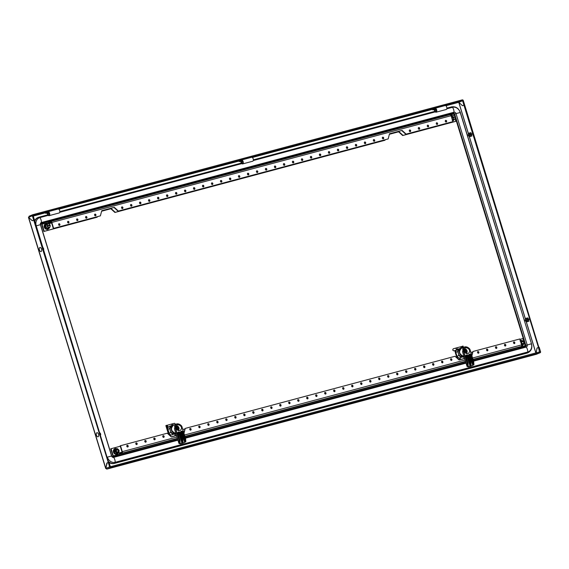 <?xml version="1.0" encoding="UTF-8"?>
<svg xmlns="http://www.w3.org/2000/svg" width="569" height="569" viewBox="0 0 569 569"><rect width="100%" height="100%" fill="white"/><g stroke="black" fill="none" stroke-linecap="round" stroke-linejoin="round"><path stroke-width="0.85" d="M117.705 452.099L117.755 452.078A1.33 1.117 -112.2 0 0 118.245 451.63L118.295 451.231A1.11 0.932 -112.2 0 1 118.174 451.558M117.947 450.093A1.11 0.932 -112.2 0 1 118.167 450.364L117.001 449.738L116.318 450.634L116.681 449.923M117.591 452.135L118.217 451.637L117.584 452.135A1.33 1.117 67.8 0 0 118.544 450.57A1.323 1.11 67.8 0 0 116.844 449.688M117.755 452.078A1.33 1.117 -112.2 0 1 117.641 452.113L117.584 452.135A1.323 1.11 67.8 0 0 118.558 450.563A1.33 1.117 67.8 0 0 117.086 449.588M116.617 452.291A1.885 1.579 67.8 0 0 119.006 450.442A1.885 1.579 67.8 0 0 115.898 450.2M116.083 451.601A1.885 1.579 67.8 0 0 116.247 451.878L117.086 452.241L116.261 451.921M118.757 452.853L119.149 450.463L117.456 448.628L116.624 448.82L115.379 449.183L114.995 451.573L116.681 453.415L118.757 452.853L116.681 453.415M117.918 453.329L115.735 453.913L113.964 451.978L114.369 449.467L115.528 449.154M115.379 449.183L114.54 449.524L114.149 451.921L114.995 451.573M113.964 451.978L115.735 453.913M452.17 119.213A1.885 1.579 67.8 0 0 454.105 119.149M452.768 115.863A1.885 1.579 67.8 0 0 451.43 116.809M452.149 120.265L454.226 119.71L454.489 118.985M450.847 116.033L453.223 115.678M452.497 120.279L453.379 120.18L452.355 120.436M453.379 120.18L454.226 119.71M521.112 342.46A1.11 0.932 -112.2 0 1 521.211 342.104M521.645 341.45A1.323 1.11 67.8 0 0 521.524 343.662M521.489 343.69L522.299 343.975A1.323 1.11 67.8 0 0 522.705 343.868M521.702 341.421A1.33 1.117 67.8 0 0 522.669 343.896L522.562 343.761M521.382 344.174A1.885 1.579 67.8 0 0 523.772 342.837M523.096 343.719L523.146 343.697A1.33 1.117 -112.2 0 0 523.636 343.256L522.975 343.761L523.772 342.872A1.33 1.117 -112.2 0 0 523.743 342.268L523.572 341.99A1.885 1.579 67.8 0 0 520.642 341.777M521.353 345.227L523.43 344.672L523.821 342.282L522.129 340.44L520.052 341.002M521.681 345.248L522.591 345.141L521.567 345.397M522.591 345.141L523.43 344.672M437.234 124.44A0.889 0.74 67.8 0 0 436.643 122.776A0.889 0.74 67.8 0 0 437.234 124.44M437.134 124.462A0.889 0.74 67.8 0 0 436.48 122.868M428.244 126.844A0.889 0.74 67.8 0 0 427.646 125.18A0.889 0.74 67.8 0 0 428.244 126.844M428.137 126.866A0.889 0.74 67.8 0 0 427.49 125.272M68.01 221.32A0.889 0.74 -112.2 0 1 68.536 223.005A0.889 0.74 -112.2 0 1 68.01 221.32M67.782 221.433A0.889 0.74 -112.2 0 1 68.429 223.027M77.007 218.916A0.889 0.74 -112.2 0 1 77.526 220.601A0.889 0.74 -112.2 0 1 77.007 218.916M76.772 219.029A0.889 0.74 -112.2 0 1 77.42 220.623M418.727 127.556A0.889 0.74 -112.2 0 1 419.253 129.248A0.889 0.74 -112.2 0 1 418.727 127.556M418.5 127.676A0.889 0.74 -112.2 0 1 419.147 129.27M409.737 129.96A0.889 0.74 -112.2 0 1 410.256 131.652A0.889 0.74 -112.2 0 1 409.737 129.96M409.502 130.081A0.889 0.74 -112.2 0 1 410.157 131.674M382.759 137.172A0.889 0.74 -112.2 0 1 383.278 138.864A0.889 0.74 -112.2 0 1 382.759 137.172M382.524 137.293A0.889 0.74 -112.2 0 1 383.179 138.886M373.769 139.576A0.889 0.74 -112.2 0 1 374.288 141.268A0.889 0.74 -112.2 0 1 373.769 139.576M373.534 139.697A0.889 0.74 -112.2 0 1 374.182 141.29M364.772 141.98A0.889 0.74 -112.2 0 1 365.291 143.673A0.889 0.74 -112.2 0 1 364.772 141.98M364.544 142.101A0.889 0.74 -112.2 0 1 365.191 143.694M355.781 144.384A0.889 0.74 -112.2 0 1 356.301 146.077A0.889 0.74 -112.2 0 1 355.781 144.384M355.547 144.505A0.889 0.74 -112.2 0 1 356.201 146.098M346.791 146.788A0.889 0.74 -112.2 0 1 347.31 148.481A0.889 0.74 -112.2 0 1 346.791 146.788M346.557 146.909A0.889 0.74 -112.2 0 1 347.204 148.502M337.794 149.192A0.889 0.74 -112.2 0 1 338.313 150.885A0.889 0.74 -112.2 0 1 337.794 149.192M337.566 149.313A0.889 0.74 -112.2 0 1 338.214 150.906M328.804 151.596A0.889 0.74 -112.2 0 1 329.323 153.289A0.889 0.74 -112.2 0 1 328.804 151.596M328.569 151.717A0.889 0.74 -112.2 0 1 329.216 153.31M319.806 154A0.889 0.74 -112.2 0 1 320.333 155.693A0.889 0.74 -112.2 0 1 319.806 154M319.579 154.121A0.889 0.74 -112.2 0 1 320.226 155.714M310.816 156.404A0.889 0.74 -112.2 0 1 311.335 158.097A0.889 0.74 -112.2 0 1 310.816 156.404M310.582 156.525A0.889 0.74 -112.2 0 1 311.236 158.118M301.826 158.808A0.889 0.74 -112.2 0 1 302.345 160.501A0.889 0.74 -112.2 0 1 301.826 158.808M301.591 158.929A0.889 0.74 -112.2 0 1 302.239 160.522M292.829 161.212A0.889 0.74 -112.2 0 1 293.355 162.905A0.889 0.74 -112.2 0 1 292.829 161.212M292.601 161.333A0.889 0.74 -112.2 0 1 293.248 162.926M283.839 163.616A0.889 0.74 -112.2 0 1 284.358 165.309A0.889 0.74 -112.2 0 1 283.839 163.616M283.604 163.737A0.889 0.74 -112.2 0 1 284.258 165.33M274.848 166.02A0.889 0.74 -112.2 0 1 275.368 167.713A0.889 0.74 -112.2 0 1 274.848 166.02M274.614 166.141A0.889 0.74 -112.2 0 1 275.261 167.734M265.851 168.424A0.889 0.74 -112.2 0 1 266.377 170.117A0.889 0.74 -112.2 0 1 265.851 168.424M265.623 168.545A0.889 0.74 -112.2 0 1 266.271 170.138M256.861 170.828A0.889 0.74 -112.2 0 1 257.38 172.521A0.889 0.74 -112.2 0 1 256.861 170.828M256.626 170.949A0.889 0.74 -112.2 0 1 257.28 172.542M247.871 173.232A0.889 0.74 -112.2 0 1 248.39 174.925A0.889 0.74 -112.2 0 1 247.871 173.232M247.636 173.353A0.889 0.74 -112.2 0 1 248.283 174.946M238.873 175.636A0.889 0.74 -112.2 0 1 239.393 177.329A0.889 0.74 -112.2 0 1 238.873 175.636M238.646 175.757A0.889 0.74 -112.2 0 1 239.293 177.35M229.883 178.04A0.889 0.74 -112.2 0 1 230.402 179.733A0.889 0.74 -112.2 0 1 229.883 178.04M229.648 178.161A0.889 0.74 -112.2 0 1 230.303 179.754M220.893 180.444A0.889 0.74 -112.2 0 1 221.412 182.137A0.889 0.74 -112.2 0 1 220.893 180.444M220.658 180.565A0.889 0.74 -112.2 0 1 221.305 182.158M211.896 182.848A0.889 0.74 -112.2 0 1 212.415 184.541A0.889 0.74 -112.2 0 1 211.896 182.848M211.668 182.969A0.889 0.74 -112.2 0 1 212.315 184.562M202.905 185.252A0.889 0.74 -112.2 0 1 203.425 186.945A0.889 0.74 -112.2 0 1 202.905 185.252M202.671 185.373A0.889 0.74 -112.2 0 1 203.318 186.966M193.908 187.656A0.889 0.74 -112.2 0 1 194.434 189.349A0.889 0.74 -112.2 0 1 193.908 187.656M193.68 187.777A0.889 0.74 -112.2 0 1 194.328 189.37M184.918 190.06A0.889 0.74 -112.2 0 1 185.437 191.753A0.889 0.74 -112.2 0 1 184.918 190.06M184.683 190.181A0.889 0.74 -112.2 0 1 185.338 191.774M175.928 192.464A0.889 0.74 -112.2 0 1 176.447 194.157A0.889 0.74 -112.2 0 1 175.928 192.464M175.693 192.585A0.889 0.74 -112.2 0 1 176.34 194.178M166.93 194.868A0.889 0.74 -112.2 0 1 167.457 196.561A0.889 0.74 -112.2 0 1 166.93 194.868M166.703 194.989A0.889 0.74 -112.2 0 1 167.35 196.582M157.94 197.272A0.889 0.74 -112.2 0 1 158.459 198.965A0.889 0.74 -112.2 0 1 157.94 197.272M157.705 197.393A0.889 0.74 -112.2 0 1 158.36 198.986M148.95 199.676A0.889 0.74 -112.2 0 1 149.469 201.369A0.889 0.74 -112.2 0 1 148.95 199.676M148.715 199.797A0.889 0.74 -112.2 0 1 149.363 201.39M139.953 202.08A0.889 0.74 -112.2 0 1 140.479 203.773A0.889 0.74 -112.2 0 1 139.953 202.08M139.725 202.201A0.889 0.74 -112.2 0 1 140.372 203.794M130.962 204.484A0.889 0.74 -112.2 0 1 131.482 206.177A0.889 0.74 -112.2 0 1 130.962 204.484M130.728 204.605A0.889 0.74 -112.2 0 1 131.382 206.198M121.972 206.888A0.889 0.74 -112.2 0 1 122.491 208.581A0.889 0.74 -112.2 0 1 121.972 206.888M121.738 207.009A0.889 0.74 -112.2 0 1 122.385 208.603M94.995 214.1A0.889 0.74 -112.2 0 1 95.514 215.793A0.889 0.74 -112.2 0 1 94.995 214.1M94.76 214.221A0.889 0.74 -112.2 0 1 95.407 215.815M85.997 216.505A0.889 0.74 -112.2 0 1 86.516 218.197A0.889 0.74 -112.2 0 1 85.997 216.505M85.77 216.625A0.889 0.74 -112.2 0 1 86.417 218.219M445.477 120.464A0.889 0.74 -112.2 0 1 446.124 122.058M445.705 120.344A0.889 0.74 -112.2 0 1 446.231 122.036A0.889 0.74 -112.2 0 1 445.705 120.344M58.785 223.837A0.889 0.74 -112.2 0 1 59.439 225.431M59.02 223.724A0.889 0.74 -112.2 0 1 59.539 225.409A0.889 0.74 -112.2 0 1 59.02 223.724M450.079 114.689A1.33 0.718 -105 0 1 451.089 115.699L452.917 121.624L406.152 134.12L402.247 130.55A0.441 0.37 67.8 0 0 401.906 130.45L389.68 133.722A0.441 0.37 67.8 0 0 389.445 133.978L388.165 138.928L118.38 211.056L114.483 207.486A0.441 0.37 67.8 0 0 114.134 207.386L101.915 210.651A0.441 0.37 67.8 0 0 101.68 210.907L100.4 215.864L53.635 228.361L51.815 222.443A1.33 0.718 75 0 0 50.797 221.433L450.079 114.689A1.33 0.718 -105 0 0 450.029 114.703L50.847 221.419M452.917 121.624L405.818 134.263L401.913 130.692A0.441 0.37 67.8 0 0 401.565 130.593L389.537 133.807M388.165 138.928L118.046 211.191L114.149 207.621A0.441 0.37 67.8 0 0 113.8 207.521L101.773 210.736M100.4 215.864L53.301 228.503L51.48 222.579A0.661 0.363 75 0 0 50.975 222.074L48.82 222.948L51.338 222.28M50.797 221.433A1.33 0.718 75 0 0 50.755 221.448L48.628 222.315A1.33 0.718 75 0 0 48.344 222.621L41.658 224.271L43.87 231.462L44.211 231.327L41.999 224.136M450.627 114.895L453.863 114.028L454.339 115.564M455.25 118.53L455.741 121.353L402.681 135.536L398.784 131.965A0.441 0.37 67.8 0 0 398.435 131.866L389.36 134.291M385.142 139.789L384.701 140.344L114.917 212.465L110.848 208.752L101.595 211.227M97.377 216.718L96.929 217.28L43.87 231.462M51.594 222.941L48.685 223.724L48.344 222.621M97.263 217.138L44.211 231.327M385.035 140.209L115.251 212.329L111.19 208.61L101.609 211.17M456.075 121.218L403.016 135.401L399.118 131.83A0.441 0.37 67.8 0 0 398.769 131.731L389.374 134.241M48.685 223.724A0.661 0.363 75 0 1 48.82 222.948M505.4 346.023A0.889 0.74 -112.2 0 1 504.881 344.33A0.889 0.74 -112.2 0 1 505.4 346.023M496.41 348.427A0.889 0.74 -112.2 0 1 495.891 346.734A0.889 0.74 -112.2 0 1 496.41 348.427M136.183 442.895A0.889 0.74 67.8 0 0 136.773 444.567A0.889 0.74 67.8 0 0 136.183 442.895M145.173 440.491A0.889 0.74 67.8 0 0 145.771 442.163A0.889 0.74 67.8 0 0 145.173 440.491M486.9 349.138A0.889 0.74 67.8 0 0 487.491 350.803A0.889 0.74 67.8 0 0 486.9 349.138M477.903 351.542A0.889 0.74 67.8 0 0 478.501 353.207A0.889 0.74 67.8 0 0 477.903 351.542M450.925 358.755A0.889 0.74 67.8 0 0 451.523 360.419A0.889 0.74 67.8 0 0 450.925 358.755M441.935 361.159A0.889 0.74 67.8 0 0 442.526 362.823A0.889 0.74 67.8 0 0 441.935 361.159M432.938 363.563A0.889 0.74 67.8 0 0 433.535 365.227A0.889 0.74 67.8 0 0 432.938 363.563M423.948 365.967A0.889 0.74 67.8 0 0 424.545 367.631A0.889 0.74 67.8 0 0 423.948 365.967M414.957 368.371A0.889 0.74 67.8 0 0 415.548 370.035A0.889 0.74 67.8 0 0 414.957 368.371M405.96 370.775A0.889 0.74 67.8 0 0 406.558 372.439A0.889 0.74 67.8 0 0 405.96 370.775M396.97 373.179A0.889 0.74 67.8 0 0 397.567 374.843A0.889 0.74 67.8 0 0 396.97 373.179M387.98 375.583A0.889 0.74 67.8 0 0 388.57 377.247A0.889 0.74 67.8 0 0 387.98 375.583M378.982 377.987A0.889 0.74 67.8 0 0 379.58 379.651A0.889 0.74 67.8 0 0 378.982 377.987M369.992 380.391A0.889 0.74 67.8 0 0 370.59 382.055A0.889 0.74 67.8 0 0 369.992 380.391M361.002 382.795A0.889 0.74 67.8 0 0 361.592 384.459A0.889 0.74 67.8 0 0 361.002 382.795M352.005 385.199A0.889 0.74 67.8 0 0 352.602 386.863A0.889 0.74 67.8 0 0 352.005 385.199M343.015 387.603A0.889 0.74 67.8 0 0 343.605 389.267A0.889 0.74 67.8 0 0 343.015 387.603M334.017 390.007A0.889 0.74 67.8 0 0 334.615 391.671A0.889 0.74 67.8 0 0 334.017 390.007M325.027 392.411A0.889 0.74 67.8 0 0 325.624 394.075A0.889 0.74 67.8 0 0 325.027 392.411M316.037 394.815A0.889 0.74 67.8 0 0 316.627 396.479A0.889 0.74 67.8 0 0 316.037 394.815M307.04 397.219A0.889 0.74 67.8 0 0 307.637 398.883A0.889 0.74 67.8 0 0 307.04 397.219M298.049 399.623A0.889 0.74 67.8 0 0 298.647 401.287A0.889 0.74 67.8 0 0 298.049 399.623M289.059 402.027A0.889 0.74 67.8 0 0 289.649 403.691A0.889 0.74 67.8 0 0 289.059 402.027M280.062 404.431A0.889 0.74 67.8 0 0 280.659 406.095A0.889 0.74 67.8 0 0 280.062 404.431M271.072 406.835A0.889 0.74 67.8 0 0 271.669 408.499A0.889 0.74 67.8 0 0 271.072 406.835M262.081 409.239A0.889 0.74 67.8 0 0 262.672 410.903A0.889 0.74 67.8 0 0 262.081 409.239M253.084 411.643A0.889 0.74 67.8 0 0 253.682 413.307A0.889 0.74 67.8 0 0 253.084 411.643M244.094 414.047A0.889 0.74 67.8 0 0 244.691 415.711A0.889 0.74 67.8 0 0 244.094 414.047M235.104 416.451A0.889 0.74 67.8 0 0 235.694 418.115A0.889 0.74 67.8 0 0 235.104 416.451M226.106 418.855A0.889 0.74 67.8 0 0 226.704 420.519A0.889 0.74 67.8 0 0 226.106 418.855M217.116 421.259A0.889 0.74 67.8 0 0 217.707 422.923A0.889 0.74 67.8 0 0 217.116 421.259M208.119 423.663A0.889 0.74 67.8 0 0 208.716 425.328A0.889 0.74 67.8 0 0 208.119 423.663M199.129 426.067A0.889 0.74 67.8 0 0 199.726 427.732A0.889 0.74 67.8 0 0 199.129 426.067M190.138 428.471A0.889 0.74 67.8 0 0 190.729 430.136A0.889 0.74 67.8 0 0 190.138 428.471M163.161 435.683A0.889 0.74 67.8 0 0 163.751 437.355A0.889 0.74 67.8 0 0 163.161 435.683M154.163 438.087A0.889 0.74 67.8 0 0 154.761 439.759A0.889 0.74 67.8 0 0 154.163 438.087M513.878 341.926A0.889 0.74 67.8 0 0 514.468 343.591A0.889 0.74 67.8 0 0 513.878 341.926M127.186 445.299A0.889 0.74 67.8 0 0 127.783 446.971A0.889 0.74 67.8 0 0 127.186 445.299M519.191 347.303A1.33 0.718 75 0 1 519.148 347.318L473.095 359.629L521.318 346.436A1.33 0.718 75 0 0 521.602 344.892L519.782 338.975L473.017 351.478L471.907 355.774M464.61 358.527L459.283 359.949A0.441 0.37 -112.2 0 1 458.934 359.857L455.029 356.286L185.252 428.407L183.979 433.329M176.518 435.548L171.511 436.885A0.441 0.37 -112.2 0 1 171.169 436.786L167.265 433.215L120.5 445.719L122.321 451.637A1.33 0.718 -105 0 1 122.043 453.18L177.471 438.656L119.867 454.062A1.33 0.718 -105 0 0 119.917 454.048M495.656 346.848A0.889 0.74 -112.2 0 1 496.31 348.441M145.593 442.205A0.889 0.74 67.8 0 0 144.939 440.612M487.313 350.845A0.889 0.74 67.8 0 0 486.666 349.252M478.323 353.249A0.889 0.74 67.8 0 0 477.676 351.656M451.345 360.462A0.889 0.74 67.8 0 0 450.691 358.875M442.348 362.866A0.889 0.74 67.8 0 0 441.7 361.279M433.358 365.27A0.889 0.74 67.8 0 0 432.71 363.683M424.367 367.674A0.889 0.74 67.8 0 0 423.713 366.087M415.37 370.078A0.889 0.74 67.8 0 0 414.723 368.492M406.38 372.482A0.889 0.74 67.8 0 0 405.733 370.896M397.39 374.886A0.889 0.74 67.8 0 0 396.735 373.3M388.392 377.29A0.889 0.74 67.8 0 0 387.745 375.704M379.402 379.694A0.889 0.74 67.8 0 0 378.755 378.108M370.412 382.098A0.889 0.74 67.8 0 0 369.758 380.512M361.415 384.502A0.889 0.74 67.8 0 0 360.767 382.916M352.424 386.906A0.889 0.74 67.8 0 0 351.777 385.32M343.427 389.31A0.889 0.74 67.8 0 0 342.78 387.724M334.437 391.714A0.889 0.74 67.8 0 0 333.79 390.128M325.447 394.118A0.889 0.74 67.8 0 0 324.792 392.532M316.449 396.522A0.889 0.74 67.8 0 0 315.802 394.936M307.459 398.926A0.889 0.74 67.8 0 0 306.812 397.34M298.469 401.337A0.889 0.74 67.8 0 0 297.815 399.744M289.472 403.741A0.889 0.74 67.8 0 0 288.824 402.148M280.481 406.145A0.889 0.74 67.8 0 0 279.834 404.552M271.491 408.549A0.889 0.74 67.8 0 0 270.837 406.956M262.494 410.953A0.889 0.74 67.8 0 0 261.847 409.36M253.504 413.357A0.889 0.74 67.8 0 0 252.856 411.764M244.514 415.761A0.889 0.74 67.8 0 0 243.859 414.168M235.516 418.165A0.889 0.74 67.8 0 0 234.869 416.572M226.526 420.569A0.889 0.74 67.8 0 0 225.879 418.976M217.529 422.973A0.889 0.74 67.8 0 0 216.881 421.38M208.538 425.377A0.889 0.74 67.8 0 0 207.891 423.784M199.548 427.781A0.889 0.74 67.8 0 0 198.894 426.188M190.551 430.185A0.889 0.74 67.8 0 0 189.904 428.592M163.573 437.397A0.889 0.74 67.8 0 0 162.926 435.804M154.583 439.801A0.889 0.74 67.8 0 0 153.936 438.208M514.291 343.633A0.889 0.74 67.8 0 0 513.643 342.04M127.605 447.014A0.889 0.74 67.8 0 0 126.958 445.42M120.5 445.719L120.166 445.854L121.986 451.772A0.661 0.363 -105 0 1 121.844 452.547L119.725 453.408A0.661 0.363 -105 0 1 119.191 452.91L119.582 454.183L112.954 456.004L119.582 454.183M185.252 428.407L183.815 432.796M473.017 351.478L471.744 355.241M136.596 444.609A0.889 0.74 67.8 0 0 135.948 443.016M504.653 344.444A0.889 0.74 -112.2 0 1 505.3 346.037M518.494 347.495L518.85 347.396M518.857 347.439L525.151 345.76L522.939 338.569L519.902 339.38M518.523 347.574L525.151 345.76M120.279 446.217L110.742 448.813L112.954 456.004M472.576 352.033L470.897 352.481M184.804 428.962L182.798 429.503M111.076 448.678L113.288 455.861M47.76 224.079A1.885 1.579 67.8 0 0 47.369 224.243M48.237 227.714A1.885 1.579 67.8 0 0 49.588 227.145M48.571 223.873L46.174 224.222L45.783 226.611L47.476 228.446L49.553 227.892L47.476 228.446M48.706 228.361L46.53 228.944L44.752 227.017L45.157 224.506L46.324 224.193M46.174 224.222L45.328 224.563L44.944 226.953L46.53 228.944M49.901 226.853L49.553 227.892M98.088 436.757A2.105 1.138 75 0 1 96.41 435.185A2.105 1.138 75 0 1 96.851 432.739A2.105 1.138 75 0 1 98.537 434.318A2.105 1.138 75 0 1 98.088 436.757M100.066 433.813L100.521 433.734A1.309 0.711 75 0 0 99.945 432.895M100.137 434.026L100.606 433.934A1.309 0.711 75 0 1 100.592 435.008M522.477 343.861L521.652 343.548L522.477 343.861M522.883 343.648L521.823 343.399L522.883 343.648M521.204 342.289L521.375 343.214L521.382 342.275M521.823 343.399L521.595 342.104M521.553 341.741L522.228 341.507M521.048 342.061L522.058 341.279M522.932 341.656L522.122 341.329M521.232 341.941L521.958 341.478M523.572 341.99L522.598 341.329L521.709 342.261L522.072 341.542M523.274 343.299L522.705 343.882M522.897 343.797L523.466 343.278M522.484 341.222L523.21 341.62M521.602 343.007L521.439 342.118M521.794 342.958L521.709 342.261M522.641 343.719L521.944 343.228M521.296 341.898L521.766 341.393M521.296 342.197L521.787 341.642M117.584 452.135L116.467 451.743L117.627 452.12M115.813 450.662L115.991 451.587L115.991 450.648M115.585 450.833L115.813 451.75L115.77 450.819M116.432 451.779L116.204 450.484M116.161 450.115L116.837 449.88M115.592 450.477L116.666 449.652M117.541 450.029L116.73 449.709M115.841 450.314L116.567 449.851M118.295 451.231L118.38 451.245A1.33 1.117 -112.2 0 0 118.352 450.641L118.181 450.364M117.883 451.672L117.314 452.255M117.506 452.177L118.075 451.658M117.093 449.602L117.819 449.994M116.211 451.388L116.048 450.499M116.403 451.338L116.318 450.634M117.25 452.092L116.553 451.608M115.656 450.442L116.161 449.859M115.905 450.278L116.375 449.766M115.905 450.57L116.403 450.022M252.615 161.247A2.041 1.11 -105 0 0 252.693 161.233A2.041 1.11 -105 0 0 252.764 161.205A2.041 1.11 -105 0 0 253.212 158.907A2.041 1.11 -105 0 0 251.633 157.286A2.041 1.11 -105 0 0 251.562 157.314M241.057 162.371A2.041 1.11 -105 0 0 242.622 163.922A2.041 1.11 -105 0 0 242.693 163.9A2.041 1.11 -105 0 0 243.141 161.596A2.041 1.11 -105 0 0 241.562 159.981A2.041 1.11 -105 0 0 241.491 160.003A2.041 1.11 -105 0 0 241.085 160.415L241.427 160.878A1.38 0.747 75 0 1 241.69 160.636A1.38 0.747 75 0 1 241.733 160.622A1.38 0.747 75 0 1 242.799 161.71A1.38 0.747 75 0 1 242.494 163.267A1.38 0.747 75 0 1 242.444 163.282A1.38 0.747 75 0 1 241.398 162.236L241.121 161.347A1.11 0.597 -105 0 0 240.274 160.501A1.11 0.597 -105 0 0 240.239 160.515L239.094 160.977L239.293 161.617L240.445 161.141L241.057 162.371M242.131 160.693L241.427 160.878M240.666 161.247L239.293 161.617M41.11 251.541A2.105 1.138 75 0 1 39.425 249.969A2.105 1.138 75 0 1 39.873 247.529A2.105 1.138 75 0 1 41.551 249.101A2.105 1.138 75 0 1 41.11 251.541M42.967 247.686A1.309 0.711 75 0 1 43.564 248.511M43.152 248.809L43.628 248.717A1.309 0.711 75 0 1 43.614 249.791M167.563 428.151L168.019 427.333A18.108 1.046 -17.1 0 1 168.445 427.212M175.65 424.382L174.555 423.293A14.431 0.832 162.9 0 0 172.613 423.784L171.589 424.054A18.108 1.046 162.9 0 0 167.371 425.221L168.019 427.333M167.371 425.221L166.753 425.392M172.692 425.313L170.899 425.79A4.872 4.09 67.8 0 0 169.654 428.606L170.842 432.483A4.872 4.09 67.8 0 0 173.495 434.254L171.575 435.036A4.872 4.09 -112.2 0 1 170.664 434.709A18.108 1.046 162.9 0 0 170.323 434.816L170.835 436.48M170.323 434.816L169.477 434.367M171.589 424.054L172.03 425.491M174.633 433.948L175.188 435.762A18.108 1.046 162.9 0 0 171.262 436.85M176.482 435.427A14.431 0.832 162.9 0 0 176.219 435.498L175.188 435.762M176.49 435.456A14.097 0.811 162.9 0 0 175.081 435.826L174.953 435.861A17.554 1.01 162.9 0 0 171.297 436.871M167.805 427.426A17.554 1.01 -17.1 0 1 168.424 427.248M169.903 435.626L166.724 425.292L166.368 425.384L169.37 435.143M166.368 425.384L165.942 425.633M472.313 134.085L469.645 134.832A1.266 0.683 -105 0 1 469.404 136.162L469.418 136.204A1.309 0.711 -105 0 0 469.667 134.825M469.418 136.204L470.279 136.482A1.792 0.974 -105 0 0 470.634 134.526M470.279 136.482L471.978 135.934M469.681 135.002L468.351 135.358A1.309 0.711 -105 0 0 469.048 136.233L469.795 136.503A1.792 0.974 -105 0 0 470.165 136.524L471.865 135.977M470.976 132.684L469.226 133.061L468.664 133.765A1.266 0.683 -105 0 1 469.581 134.618L469.603 134.611A1.309 0.711 -105 0 0 468.65 133.722M472.249 133.871L470.57 134.32A1.792 0.974 -105 0 0 469.261 133.054A1.792 0.974 -105 0 0 469.226 133.061L469.112 133.103A1.792 0.974 -105 0 0 468.927 133.26A1.792 0.974 -105 0 0 468.799 133.466M469.048 136.233A1.309 0.711 -105 0 0 469.304 136.247L470.165 136.524M470.57 134.32L469.603 134.611M468.372 135.351A1.266 0.683 -105 0 0 469.29 136.211L469.304 136.247M469.112 133.103L468.536 133.765A1.309 0.711 -105 0 0 468.415 133.871A1.309 0.711 -105 0 0 468.287 135.145L470.527 134.576M468.536 133.765L468.55 133.807A1.266 0.683 -105 0 0 468.308 135.138L468.287 135.145M470.755 134.483L468.308 135.138M471.573 134.085L469.581 134.618M446.139 109.511A2.041 1.11 -105 0 0 446.217 109.497A2.041 1.11 -105 0 0 446.288 109.468A2.041 1.11 -105 0 0 446.736 107.171A2.041 1.11 -105 0 0 445.157 105.55A2.041 1.11 -105 0 0 445.086 105.578M434.581 110.635A2.041 1.11 -105 0 0 436.146 112.185A2.041 1.11 -105 0 0 436.217 112.164A2.041 1.11 -105 0 0 436.665 109.86A2.041 1.11 -105 0 0 435.086 108.245A2.041 1.11 -105 0 0 435.015 108.266A2.041 1.11 -105 0 0 434.609 108.679L434.951 109.141A1.38 0.747 75 0 1 435.207 108.899A1.38 0.747 75 0 1 435.257 108.885A1.38 0.747 75 0 1 436.323 109.973A1.38 0.747 75 0 1 436.018 111.531A1.38 0.747 75 0 1 435.968 111.545A1.38 0.747 75 0 1 434.922 110.5L434.645 109.611A1.11 0.597 -105 0 0 433.798 108.764A1.11 0.597 -105 0 0 433.763 108.779L432.618 109.241L432.817 109.881L433.969 109.404L434.581 110.635M435.655 108.956L434.951 109.141M434.19 109.511L432.817 109.881M109.042 462.455A7.753 6.501 67.8 0 0 114.22 463.472L114.639 463.301A1.771 0.96 -105 0 0 115.151 462.298A4.431 2.404 -105 0 0 113.629 457.369A1.771 0.96 -105 0 0 112.747 456.935A1.771 0.96 -105 0 0 112.69 456.957M38.066 217.507A7.753 6.501 67.8 0 0 37.853 217.586A7.753 6.501 67.8 0 0 34.695 220.793M454.738 115.756L454.268 114.227A1.11 0.932 67.8 0 0 453.045 113.409L40.669 223.653M525.13 346.692A1.11 0.932 67.8 0 0 525.429 345.532L455.485 118.174M114.22 463.472L526.809 353.171A7.753 6.501 67.8 0 0 527.456 352.958A7.753 6.501 67.8 0 0 527.662 352.865M59.091 212.984A2.041 1.11 -105 0 0 59.169 212.97A2.041 1.11 -105 0 0 59.24 212.941A2.041 1.11 -105 0 0 59.688 210.644A2.041 1.11 -105 0 0 58.109 209.022A2.041 1.11 -105 0 0 58.038 209.051M47.533 214.108A2.041 1.11 -105 0 0 49.098 215.658A2.041 1.11 -105 0 0 49.169 215.637A2.041 1.11 -105 0 0 49.617 213.332A2.041 1.11 -105 0 0 48.038 211.718A2.041 1.11 -105 0 0 47.967 211.739A2.041 1.11 -105 0 0 47.561 212.152L47.91 212.614A1.38 0.747 75 0 1 48.166 212.372A1.38 0.747 75 0 1 48.209 212.358A1.38 0.747 75 0 1 49.275 213.446A1.38 0.747 75 0 1 48.97 215.004A1.38 0.747 75 0 1 48.92 215.018A1.38 0.747 75 0 1 47.874 213.972L47.597 213.083A1.11 0.597 -105 0 0 46.75 212.237A1.11 0.597 -105 0 0 46.715 212.251L45.57 212.714L45.769 213.354L46.921 212.877L47.533 214.108M48.607 212.429L47.91 212.614M47.142 212.984L45.769 213.354M49.233 227.301A1.771 1.487 67.8 0 0 50.214 225.502L47.376 226.263A1.771 1.487 67.8 0 0 49.233 227.301M49.987 225.566A1.771 1.487 67.8 0 0 49.823 225.047L50.051 224.954A1.771 1.487 67.8 0 0 47.206 225.715L46.985 225.801A1.771 1.487 67.8 0 0 47.156 226.355L47.376 226.263M50.051 224.954L47.206 225.715M49.823 225.047L46.985 225.801M174.334 424.837A4.388 3.677 67.8 0 0 173.31 425.064L172.187 425.52A4.388 3.677 67.8 0 0 170.28 430.534A4.388 3.677 67.8 0 0 175.501 433.642L175.885 433.486A4.388 3.677 -112.2 0 1 174.633 433.635L175.195 433.407A4.211 3.528 67.8 0 0 175.8 433.308A4.211 3.528 67.8 0 0 175.821 433.301M173.31 425.064A4.388 3.677 67.8 0 0 171.404 430.079A4.388 3.677 67.8 0 0 175.195 433.407L175.131 433.222M170.842 432.483L169.142 433.173M169.434 434.111L169.64 434.026A4.872 4.09 -112.2 0 1 169.313 433.72M170.899 425.79L168.972 426.579A4.872 4.09 -112.2 0 0 168.381 427.305L167.827 427.532A4.872 4.09 67.8 0 1 167.919 427.39M167.805 428.813A4.872 4.09 -112.2 0 1 167.905 428.386L167.699 428.471M169.654 428.606L167.955 429.296M175.949 433.713L174.868 434.154M173.495 434.254L175.921 433.606M178.801 427.355L177.443 425.882L176.504 426.117A2.219 1.856 -112.2 0 1 178.389 426.757A2.219 1.856 -112.2 0 1 178.801 427.355L178.559 427.419A1.927 1.615 67.8 0 0 175.778 426.992M176.504 427.668L178.275 427.532A1.849 1.551 67.8 0 0 175.963 426.757M176.867 427.411L176.319 427.02L176.127 428.101M176.71 429.197L177.051 428.436L178.517 428.336A1.849 1.551 67.8 0 1 177.478 430.086M177.421 428.628L177.549 429.623L176.468 428.884M176.568 428.891L176.056 428.749M177.514 430.107A1.927 1.615 67.8 0 0 178.808 428.222L178.517 428.336M178.808 428.222L179.043 428.87A2.219 1.856 -112.2 0 1 177.862 430.328M175.366 426.437L176.504 426.117A2.219 1.856 67.8 0 0 175.764 426.565M179.043 428.158A2.219 1.856 -112.2 0 1 179.043 428.87L178.744 430.107L177.805 430.342M178.019 430.406L178.744 430.107M178.68 428.272L178.417 427.525L176.76 427.973L177.699 428.002L177.364 428.4M178.872 427.34L178.417 427.525M177.172 427.824L176.76 427.973M176.362 427.163L176.717 426.914M177.272 428.116L177.699 428.002M177.428 428.187L177.784 428.286M177.051 428.436L177.471 428.322M177.13 429.666L177.549 429.623M177.009 428.293L176.283 427.817M180.096 442.853L180.224 443.557L178.951 443.471L174.455 428.855L174.811 427.582C174.37 425.726 174.953 424.517 176.561 423.955C178.303 423.621 179.925 424.246 181.426 425.811L181.874 426.494C180.437 424.552 178.716 423.734 176.703 424.04C174.932 424.744 174.498 426.138 175.408 428.222L176.226 428.301A3.144 2.639 67.8 0 0 179.69 430.577A3.144 2.639 67.8 0 0 179.953 430.484A3.144 2.639 67.8 0 0 181.333 426.935L181.874 426.494L181.333 426.935M181.426 425.811L181.796 426.309M176.191 428.222C175.423 426.544 175.75 425.42 177.172 424.844C178.801 424.602 180.174 425.278 181.298 426.857M185.85 441.629L185.601 438.713L184.939 438.941L185.06 442.177L185.764 441.715L185.43 438.393L181.86 426.793M185.06 442.177L184.761 442.341A10.192 8.542 -112.2 0 1 183.951 442.732A10.192 8.542 -112.2 0 1 183.097 443.016L182.201 443.379A10.192 8.542 67.8 0 0 183.054 443.095A10.192 8.542 67.8 0 0 183.14 443.059M182.969 442.077L183.033 443.038M181.518 425.861C179.868 424.197 178.218 423.556 176.568 423.948L176.703 424.04M176.845 426.025A3.144 2.639 67.8 0 0 176.006 425.719M177.941 432.525L178.218 432.454A0.661 0.555 -112.2 0 1 178.958 432.945L182.315 443.23M182.798 443.095L182.777 439.517L182.059 439.709L182.194 443.208M182.08 443.287L178.666 433.037A0.441 0.37 67.8 0 0 178.175 432.71L177.827 432.803M180.224 443.557A10.192 8.542 67.8 0 0 182.016 443.308M176.219 424.069L173.488 425.178A4.211 3.528 67.8 0 0 171.554 429.581A4.211 3.528 67.8 0 0 175.216 433.187L175.039 433.009M185.828 441.629L185.579 438.749M178.951 443.471L180.145 443.863A10.192 8.542 67.8 0 0 181.12 443.671L183.097 443.016M180.217 443.656L181.113 443.671M175.408 428.222L174.811 427.582M176.226 428.301L175.7 428.443L179.036 440.427L175.28 428.059M180.117 443.543L179.953 440.264M180.814 431.757L181.098 431.686A0.661 0.555 -112.2 0 1 181.831 432.17L184.918 442.255M178.993 440.129L179.832 439.887L177.756 433.151A0.889 0.74 -112.2 0 1 178.218 432.113L178.936 431.921A0.889 0.74 -112.2 0 1 179.918 432.575L181.988 439.311L182.706 439.119L180.636 432.383A0.889 0.74 -112.2 0 1 181.098 431.345L181.817 431.153A0.889 0.74 -112.2 0 1 182.798 431.807L184.868 438.543L185.601 438.713L181.902 426.658M178.666 433.037L179.626 432.668L181.696 439.403A0.661 0.363 -105 0 1 181.753 439.702L181.561 442.462M181.539 432.269L182.507 431.899L184.576 438.635A0.661 0.363 -105 0 1 184.626 438.934L184.441 441.686L181.539 432.269A0.441 0.37 67.8 0 0 181.049 431.942L180.707 432.035M454.624 118.921A1.771 1.487 67.8 0 0 455.613 117.129L452.768 117.883A1.771 1.487 67.8 0 0 454.624 118.921M455.378 117.186A1.771 1.487 67.8 0 0 455.214 116.666L455.442 116.574A1.771 1.487 67.8 0 0 452.604 117.335L452.376 117.427A1.771 1.487 67.8 0 0 452.547 117.975L452.768 117.883M455.442 116.574L452.604 117.335M455.214 116.666L452.376 117.427M529.291 319.301L526.624 320.048A1.266 0.683 -105 0 1 526.382 321.378L526.396 321.421A1.309 0.711 -105 0 0 526.645 320.034M526.396 321.421L527.257 321.691A1.792 0.974 -105 0 0 527.612 319.742M527.257 321.691L528.957 321.151M526.659 320.212L525.329 320.575A1.309 0.711 -105 0 0 526.026 321.442L526.773 321.72A1.792 0.974 -105 0 0 527.143 321.741L528.843 321.193M527.961 317.9L526.204 318.277L525.642 318.974A1.266 0.683 -105 0 1 526.56 319.835L526.581 319.828A1.309 0.711 -105 0 0 525.628 318.932M529.227 319.088L527.548 319.529A1.792 0.974 -105 0 0 526.24 318.27A1.792 0.974 -105 0 0 526.204 318.277M526.026 321.442A1.309 0.711 -105 0 0 526.282 321.464L527.143 321.741M527.548 319.529L526.581 319.828M525.351 320.567A1.266 0.683 -105 0 0 526.268 321.421L526.282 321.464M526.183 318.299L525.514 318.981A1.309 0.711 -105 0 0 525.4 319.081A1.309 0.711 -105 0 0 525.265 320.361L527.513 319.792M526.09 318.32A1.792 0.974 -105 0 0 525.905 318.476A1.792 0.974 -105 0 0 525.777 318.683M525.514 318.981L525.528 319.024A1.266 0.683 -105 0 0 525.287 320.354L525.265 320.361M527.733 319.7L525.287 320.354M528.551 319.301L526.56 319.835M461.402 348.043L460.285 348.498A4.388 3.677 67.8 0 0 458.379 353.513A4.388 3.677 67.8 0 0 463.593 356.628L463.977 356.471A4.388 3.677 -112.2 0 1 462.725 356.621L463.287 356.393A4.388 3.677 67.8 0 1 459.496 353.057A4.388 3.677 67.8 0 1 461.402 348.043A4.388 3.677 67.8 0 1 462.426 347.815M460.79 348.292L458.991 348.776A4.872 4.09 67.8 0 0 457.746 351.585L458.941 355.461A4.872 4.09 67.8 0 0 461.594 357.232L459.667 358.015M458.941 355.461L457.014 356.244L455.819 352.375A4.872 4.09 -112.2 0 1 456.004 351.372L455.442 351.599A4.872 4.09 67.8 0 0 455.378 351.827M457.184 357.232L457.732 357.005A4.872 4.09 -112.2 0 1 457.014 356.244M458.088 357.858A4.872 4.09 -112.2 0 1 457.199 357.261L457.227 358.1M458.991 348.776L457.063 349.558M456.039 350.333A4.872 4.09 67.8 0 0 455.918 350.518L456.48 350.291A4.872 4.09 -112.2 0 1 456.558 350.163M455.698 350.483A4.872 4.09 67.8 0 0 455.221 351.393M457.746 351.585L455.819 352.375M464.048 356.692L462.967 357.133M461.594 357.232L464.012 356.585M457.17 357.218L455.442 351.599M457.021 357.659L457.554 358.008M466.893 350.34L465.542 348.861L464.603 349.096A2.219 1.856 -112.2 0 1 466.48 349.736A2.219 1.856 -112.2 0 1 466.893 350.34L466.658 350.404A1.927 1.615 67.8 0 0 463.87 349.978M464.596 350.646L466.367 350.511A1.849 1.551 67.8 0 0 464.055 349.743M464.958 350.39L464.411 350.006L464.226 351.08M464.809 352.183L465.143 351.414L466.616 351.315A1.849 1.551 67.8 0 1 465.577 353.065M465.513 351.606L465.641 352.602L464.567 351.862M464.66 351.877L464.148 351.727M465.606 353.093A1.927 1.615 67.8 0 0 466.9 351.208L466.616 351.315M466.9 351.208L467.135 351.855A2.219 1.856 -112.2 0 1 465.961 353.313M463.465 349.416L464.603 349.096A2.219 1.856 67.8 0 0 463.856 349.544M467.142 351.144A2.219 1.856 -112.2 0 1 467.135 351.855L466.843 353.093L465.904 353.328M466.111 353.385L466.843 353.093M466.772 351.258L466.516 350.511L464.859 350.952L465.791 350.981L465.456 351.379M466.964 350.326L466.516 350.511M465.264 350.803L464.859 350.952M464.453 350.141L464.809 349.899M465.371 351.094L465.791 350.981M465.143 351.414L465.57 351.301M465.229 352.652L465.641 352.602M465.101 351.279L464.382 350.796M468.187 365.831L468.315 366.536L467.049 366.45L462.547 351.834L462.91 350.561C462.469 348.712 463.052 347.503 464.66 346.934C466.402 346.606 468.024 347.225 469.525 348.797L469.973 349.473C468.529 347.531 466.808 346.713 464.802 347.019C463.024 347.723 462.59 349.117 463.5 351.201L464.325 351.279A3.144 2.639 67.8 0 0 467.789 353.555A3.144 2.639 67.8 0 0 468.052 353.47A3.144 2.639 67.8 0 0 469.432 349.914L469.973 349.473L469.432 349.914M469.525 348.797L469.894 349.295M464.29 351.201C463.515 349.53 463.842 348.399 465.271 347.823C466.893 347.588 468.266 348.256 469.397 349.835M473.949 364.608L473.693 361.692L473.031 361.92L473.159 365.156L473.856 364.693L473.522 361.372L469.958 349.771M473.159 365.156L472.853 365.319A10.192 8.542 -112.2 0 1 472.05 365.711A10.192 8.542 -112.2 0 1 471.189 366.002L470.293 366.365A10.192 8.542 67.8 0 0 471.153 366.073A10.192 8.542 67.8 0 0 471.232 366.045M471.068 365.063L471.125 366.016M469.61 348.84C467.967 347.175 466.317 346.542 464.667 346.934L464.802 347.019M464.937 349.01A3.144 2.639 67.8 0 0 464.098 348.697M466.032 355.511L466.317 355.433A0.661 0.555 -112.2 0 1 467.049 355.924L470.407 366.208M470.897 366.08L470.876 362.496L470.15 362.688L470.286 366.187M470.179 366.272L466.758 356.016A0.441 0.37 67.8 0 0 466.267 355.689L465.926 355.781M468.315 366.536A10.192 8.542 67.8 0 0 470.108 366.287M464.311 347.047L461.58 348.164A4.211 3.528 67.8 0 0 459.645 352.567A4.211 3.528 67.8 0 0 463.315 356.166L463.13 355.988M473.92 364.608L473.671 361.735M467.049 366.45L468.237 366.841A10.192 8.542 67.8 0 0 469.219 366.649L471.189 366.002M468.308 366.642L469.212 366.656M463.5 351.201L462.91 350.561M464.325 351.279L463.792 351.422L467.128 363.406L463.372 351.037M468.209 366.521L468.045 363.25M468.913 354.743L469.19 354.665A0.661 0.555 -112.2 0 1 469.93 355.156L473.01 365.234M467.085 363.107L467.924 362.866L465.855 356.13A0.889 0.74 -112.2 0 1 466.31 355.099L467.035 354.907A0.889 0.74 -112.2 0 1 468.01 355.554L470.086 362.289L470.805 362.097L468.728 355.362A0.889 0.74 -112.2 0 1 469.19 354.323L469.909 354.131A0.889 0.74 -112.2 0 1 470.89 354.786L472.96 361.521L473.693 361.692L469.973 349.48M466.758 356.016L467.718 355.653L469.795 362.389A0.661 0.363 -105 0 1 469.845 362.681L469.653 365.44M469.631 355.248L470.599 354.878L472.668 361.614A0.661 0.363 -105 0 1 472.725 361.912L472.533 364.672L469.631 355.248A0.441 0.37 67.8 0 0 469.148 354.921L468.799 355.013M458.998 359.9A14.431 0.832 -17.1 0 1 459.439 359.779L460.563 359.473A18.108 1.046 -17.1 0 1 464.212 358.541L463.685 356.841M464.212 358.541L464.581 358.449M461.694 347.944L461.303 346.649L460.606 346.827L461.025 348.2M460.563 359.473L460.065 357.858M457.462 349.402L456.957 347.759A18.108 1.046 -17.1 0 1 460.606 346.827M453.166 348.854L453.479 348.726C452.348 349.821 452.568 350.525 454.133 350.838A14.431 0.832 -17.1 0 1 456.487 350.184L457.604 349.878M453.479 348.726A14.431 0.832 -17.1 0 1 455.833 348.072L456.957 347.759M459.439 359.779L458.785 357.666A14.431 0.832 162.9 0 0 457.071 358.143M459.027 359.921A14.097 0.811 -17.1 0 1 460.221 359.601L460.357 359.558A17.554 1.01 -17.1 0 1 463.991 358.634L464.589 358.477M454.133 350.838L453.934 350.924A14.097 0.811 -17.1 0 1 456.537 350.198M463.109 347.538L462.689 346.172L461.303 346.649M462.689 346.172L463.059 346.066L463.465 347.396M527.989 321.471A1.771 0.96 -105 0 0 528.139 321.449A1.771 0.96 -105 0 0 528.58 319.373A1.771 0.96 -105 0 0 527.228 318.028A1.771 0.96 -105 0 0 527.086 318.085M471.011 136.254A1.771 0.96 -105 0 0 471.16 136.233A1.771 0.96 -105 0 0 471.601 134.156A1.771 0.96 -105 0 0 470.243 132.812A1.771 0.96 -105 0 0 470.108 132.869M455.442 350.497L455.968 350.369A4.986 4.182 67.8 0 0 455.968 350.369L455.947 350.355M455.079 350.596L454.837 351.137L455.449 351.542A4.986 4.182 67.8 0 0 455.278 352.503L456.516 356.514A4.986 4.182 67.8 0 0 457.206 357.247M28.863 217.266L29.069 216.227L32.703 214.748M106.744 469.119A0.932 0.505 -105 0 0 106.83 469.112A0.932 0.505 -105 0 0 106.865 469.098L105.834 468.415L107.15 462.974M106.808 463.066L108.266 462.469L33.72 220.167L32.269 220.765L28.592 217.315L105.834 468.415M108.658 462.412L34.446 219.975L33.72 220.167M108.266 462.469L108.985 462.277M536.14 352.887L537.022 348.05L538.48 347.46L463.934 105.158L462.483 105.749L458.827 102.299M458.799 102.306L468.486 133.786M538.871 347.403L464.653 104.966L463.934 105.158M539.199 347.268L538.48 347.46M445.89 105.756L458.742 102.32L462.583 100.763L458.749 102.271L445.84 105.72M32.369 215.772L28.614 217.308L32.255 220.722L33.713 220.125L32.369 215.772A0.932 0.782 67.8 0 1 32.853 214.684L462.277 99.881A0.932 0.782 67.8 0 1 463.301 100.571L464.645 104.924L462.469 105.706L458.82 102.292M33.713 220.125L34.432 219.933L33.109 215.53L462.533 100.727M540.066 352.759L110.649 467.554L106.865 469.098L536.283 354.295L540.066 352.759A0.932 0.782 67.8 0 0 540.55 351.663L539.213 347.31L538.487 347.503L539.504 351.991M539.832 351.855L110.386 466.708L108.999 462.32L108.281 462.512L106.823 463.109L105.855 468.401L109.618 466.872A0.932 0.782 67.8 0 0 110.649 467.554M462.583 100.763L463.92 105.116M32.774 214.712L29.069 216.227M536.162 352.887L537.036 348.093L538.487 347.503M109.618 466.872L108.281 462.512M116.851 448.763A2.98 2.496 67.8 0 0 115.215 448.578A2.98 2.496 67.8 0 0 113.672 452.063A2.98 2.496 67.8 0 0 116.965 454.261A2.98 2.496 67.8 0 0 118.409 453.002M114.284 449.105A2.895 2.425 67.8 0 0 113.594 452.433A2.895 2.425 67.8 0 0 116.417 454.339M452.725 121.012A2.98 2.496 67.8 0 0 453.87 119.853M452.319 115.614A2.98 2.496 67.8 0 0 450.961 115.372M521.624 346.087A2.98 2.496 67.8 0 0 521.638 346.08A2.98 2.496 67.8 0 0 523.082 344.814M521.524 340.575A2.98 2.496 67.8 0 0 520.201 340.333M451.089 115.699L51.815 222.443M521.602 344.892L472.59 357.993M465.065 360.006L184.498 435.015M176.973 437.028L122.321 451.637M521.318 346.436L473.01 359.352M465.485 361.365L184.918 436.373M177.386 438.379L122.043 453.18M185.003 436.643L465.57 361.642L185.003 436.651M122.043 452.149L119.191 452.91M47.647 223.795A2.98 2.496 67.8 0 0 46.004 223.61A2.98 2.496 67.8 0 0 44.46 227.102A2.98 2.496 67.8 0 0 47.753 229.3A2.98 2.496 67.8 0 0 49.197 228.034M45.072 224.143A2.895 2.425 67.8 0 0 44.389 227.472A2.895 2.425 67.8 0 0 47.206 229.371M241.178 160.266L240.317 160.494M242.451 160.991L241.121 161.347M242.835 161.852L241.398 162.236M172.613 423.784L173.04 425.171M175.7 433.813L176.219 435.498M165.928 425.591L168.666 434.496M435.968 109.255L434.645 109.611M436.359 110.116L434.922 110.5M36.238 225.822L40.427 224.698L111.588 456.004L112.747 456.935L177.748 439.56L112.811 456.928M107.399 457.127L111.588 456.004A1.849 1.551 67.8 0 0 113.629 457.369L177.941 440.178M107.498 457.44A7.02 5.882 67.8 0 0 115.151 462.298L527.733 352.005A4.431 2.404 -105 0 0 526.218 347.069A1.771 0.96 -105 0 0 525.336 346.642A1.771 0.96 -105 0 0 525.272 346.663L473.372 360.533L525.365 346.628A1.11 0.932 67.8 0 0 525.848 345.362L454.688 114.056A1.11 0.932 67.8 0 0 453.465 113.238L40.876 223.539A1.11 0.932 67.8 0 0 40.783 223.567L40.555 224.698L111.716 456.004M108.843 461.822A7.753 6.501 67.8 0 0 114.639 463.301L527.228 353A1.771 0.96 -105 0 0 527.733 352.005A7.02 5.882 67.8 0 0 531.368 343.783L525.429 345.532M39.055 217.159L47.839 214.812L38.272 217.415A7.753 6.501 67.8 0 1 38.927 217.194A1.771 0.96 75 0 1 38.991 217.173A1.771 0.96 75 0 1 39.873 217.607A4.431 2.404 75 0 1 41.388 222.536A1.849 1.551 67.8 0 0 40.427 224.698L40.555 224.698M526.809 353.171L527.228 353A7.753 6.501 67.8 0 0 527.876 352.787C531.304 350.945 532.506 347.951 531.496 343.783L460.342 112.477C458.657 108.153 455.733 106.282 451.573 106.872L446.878 108.131L451.516 106.894A1.771 0.96 75 0 1 451.573 106.872A1.771 0.96 75 0 1 452.455 107.306A4.431 2.404 75 0 1 453.977 112.235L41.388 222.536A1.771 0.96 75 0 1 40.876 223.539L40.733 223.596M48.258 215.359L39.873 217.607A7.02 5.882 67.8 0 0 36.146 225.509M37.853 217.586L38.272 217.415A7.753 6.501 67.8 0 0 34.858 221.32M460.342 112.477L456.018 113.601A1.849 1.551 67.8 0 0 453.977 112.235A1.771 0.96 75 0 1 453.465 113.238L453.045 113.409M531.496 343.783L460.214 112.477A7.02 5.882 67.8 0 0 452.455 107.306L446.786 108.821M435.306 111.887L253.262 160.558M241.782 163.623L59.738 212.294M434.887 111.339L253.354 159.868L434.887 111.339M241.363 163.075L59.83 211.604L241.363 163.075M473.564 361.144L526.218 347.069A1.849 1.551 67.8 0 0 527.171 344.906L456.018 113.601L454.268 114.227M465.847 362.545L185.281 437.554L465.847 362.545M466.032 363.157L185.466 438.166M48.927 212.728L47.597 213.083M49.311 213.588L47.874 213.972M176.639 426.081A2.788 2.333 67.8 0 0 175.906 425.925M177.393 429.126L176.98 429.168M184.761 442.341L184.441 441.686M180.024 443.521L179.904 440.285L179.327 440.434L179.306 443.443M180.942 431.643L181.049 431.601A0.661 0.555 67.8 0 0 180.7 432.369L182.77 439.104M181.049 431.942L181.767 431.409L181.098 431.345M182.798 431.807L182.507 431.899A0.661 0.555 67.8 0 0 181.767 431.409L181.817 431.153M182.834 439.496L182.934 442.077M182.99 442.597L182.777 439.119A0.661 0.363 75 0 1 182.827 439.41L182.777 439.517A0.889 0.484 -105 0 0 182.706 439.119L180.636 432.383M178.069 432.412L178.168 432.369A0.661 0.555 67.8 0 0 177.82 433.137L179.896 439.873A0.661 0.363 75 0 1 179.953 440.186L179.904 440.285A0.889 0.484 -105 0 0 179.832 439.887L177.756 433.151M178.175 432.71L178.894 432.177L178.218 432.113M179.918 432.575L179.626 432.668A0.661 0.555 67.8 0 0 178.894 432.177L178.936 431.921M179.007 443.45L179.036 440.427M181.696 439.403L181.988 439.311A0.889 0.484 75 0 1 182.059 439.709L181.753 439.702M184.576 438.635L184.868 438.543A0.889 0.484 75 0 1 184.939 438.941L184.626 438.934M177.827 433.151L178.118 432.39M179.896 439.887L180.117 443.365M180.707 432.383L180.992 431.622M181.881 426.501L185.508 438.386M464.731 349.06A2.788 2.333 67.8 0 0 463.998 348.911M465.492 352.104L465.072 352.154M463.287 356.386A4.211 3.528 67.8 0 0 463.891 356.286A4.211 3.528 67.8 0 0 463.92 356.279M472.853 365.319L472.533 364.672M468.123 366.507L467.995 363.264L467.426 363.42L467.398 366.422M469.041 354.629L469.141 354.587A0.661 0.555 67.8 0 0 468.792 355.348M469.148 354.921L469.866 354.387L469.19 354.323M470.89 354.786L470.599 354.878A0.661 0.555 67.8 0 0 469.866 354.387L469.909 354.131M470.926 362.474L471.025 365.056M469.091 354.601L468.799 355.362L470.869 362.083A0.661 0.363 75 0 1 470.926 362.396L470.876 362.496A0.889 0.484 -105 0 0 470.805 362.097L468.728 355.362M466.16 355.397L466.267 355.355A0.661 0.555 67.8 0 0 465.919 356.116L467.988 362.851M468.209 366.344L467.995 362.866A0.661 0.363 75 0 1 468.045 363.164L467.995 363.264A0.889 0.484 -105 0 0 467.924 362.866L465.855 356.13M466.267 355.689L466.985 355.163L466.31 355.099M468.01 355.554L467.718 355.653A0.661 0.555 67.8 0 0 466.985 355.163L467.035 354.907M470.001 349.643L473.6 361.351M467.106 366.429L467.128 363.406M469.795 362.389L470.086 362.289A0.889 0.484 75 0 1 470.15 362.688L469.845 362.681M472.668 361.614L472.96 361.521A0.889 0.484 75 0 1 473.031 361.92L472.725 361.912M465.919 356.13L466.21 355.369M470.869 362.097L471.089 365.575M456.487 350.184L455.833 348.072M462.362 347.823L461.943 346.45M458.742 102.32L468.443 133.843L468.927 133.26M469.19 136.283L525.422 319.06M526.169 321.499L535.849 352.965M33.244 216.071L45.591 212.77M58.842 209.228L239.115 161.034M252.366 157.492L432.639 109.298M535.913 352.951L526.24 321.521M525.464 319.003L469.261 136.311M432.625 109.255L252.316 157.457M239.101 160.991L58.792 209.193M45.577 212.728L33.23 216.028M118.516 452.96L116.887 454.475C112.925 453.372 112.313 451.366 115.052 448.464L116.965 448.735M450.897 115.244L452.426 115.585M453.977 119.81L452.775 121.169M520.158 340.205L521.638 340.554M523.188 344.771L521.496 346.308M49.304 227.991L47.675 229.513C43.713 228.404 43.109 226.405 45.847 223.496L47.753 223.773M252.693 161.233L242.622 163.922M251.633 157.286L241.562 159.981M241.178 160.259L240.274 160.501M165.856 425.633L168.552 434.396M470.449 132.797L469.261 133.054M446.217 109.497L436.146 112.185M445.157 105.55L435.086 108.245M527.456 352.958L527.876 352.787M59.169 212.97L49.098 215.658M58.109 209.022L48.038 211.718M49.382 227.251L47.305 228.098M48.045 223.966L46.224 224.705M176.76 426.053L175.949 425.825M183.951 442.732L182.194 443.386M174.683 433.4L176.148 433.187M175.188 433.187C170.949 431.053 170.38 428.386 173.488 425.178M454.773 118.871L453.116 119.547M453.436 115.592L451.779 116.268M527.427 318.014L526.24 318.27M525.4 319.081L525.905 318.476M464.852 349.032L464.048 348.804M472.05 365.711L470.286 366.365M462.775 356.379L464.247 356.166M463.287 356.173C459.041 354.032 458.472 351.365 461.58 348.164M28.45 217.372L105.706 468.5M106.83 469.112L536.254 354.309M540.145 352.73L536.368 354.274"/></g></svg>
